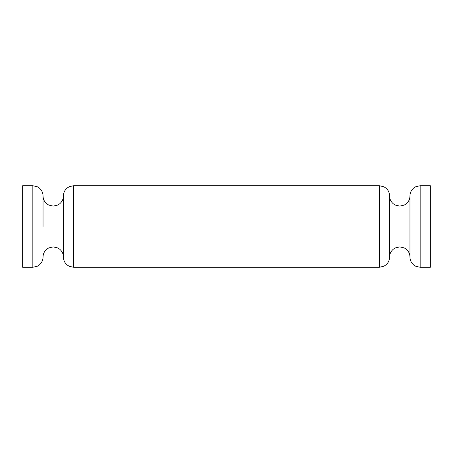 <?xml version="1.0" encoding="UTF-8"?>
<svg xmlns="http://www.w3.org/2000/svg" width="453" height="453" viewBox="0 0 453 453"><rect width="100%" height="100%" fill="white"/><g stroke="black" fill="none" stroke-linecap="round" stroke-linejoin="round"><path stroke-width="0.68" d="M379.388 185.73L73.612 185.73L73.612 267.27L379.388 267.27L379.388 185.73L383.872 186.772L385.82 188.018C388.261 190.09 389.512 192.723 389.58 195.923L389.58 257.077C389.648 253.878 390.899 251.245 393.34 249.173L395.288 247.927L399.773 246.885L404.257 247.927L406.205 249.173C408.646 251.245 409.897 253.878 409.965 257.077L409.965 195.923C410.039 192.633 411.352 189.943 413.912 187.87L415.888 186.664L420.158 185.73L420.158 267.27L415.888 266.336L413.912 265.13C411.352 263.057 410.039 260.367 409.965 257.077M43.035 226.5L43.035 195.923C42.967 192.723 41.716 190.09 39.275 188.018L37.327 186.772L32.843 185.73L22.65 185.73L22.65 267.27L32.843 267.27L32.843 185.73M32.843 267.27L37.327 266.228L39.275 264.982C41.716 262.91 42.967 260.277 43.035 257.077C43.103 253.878 44.354 251.245 46.795 249.173L48.743 247.927L53.228 246.885L57.712 247.927L59.66 249.173C62.101 251.245 63.352 253.878 63.42 257.077L63.42 195.923C63.494 192.633 64.807 189.943 67.367 187.87L69.343 186.664L73.612 185.73M420.158 267.27L430.35 267.27L430.35 185.73L420.158 185.73M73.612 267.27L69.343 266.336L67.367 265.13C64.807 263.057 63.494 260.367 63.42 257.077M43.035 195.923C43.103 199.122 44.354 201.755 46.795 203.827L48.743 205.073L53.228 206.115L57.712 205.073L59.66 203.827C62.101 201.755 63.352 199.122 63.42 195.923M389.58 195.923C389.648 199.122 390.899 201.755 393.34 203.827L395.288 205.073L399.773 206.115L404.257 205.073L406.205 203.827C408.646 201.755 409.897 199.122 409.965 195.923M379.388 267.27L383.872 266.228L385.82 264.982C388.261 262.91 389.512 260.277 389.58 257.077"/></g></svg>
